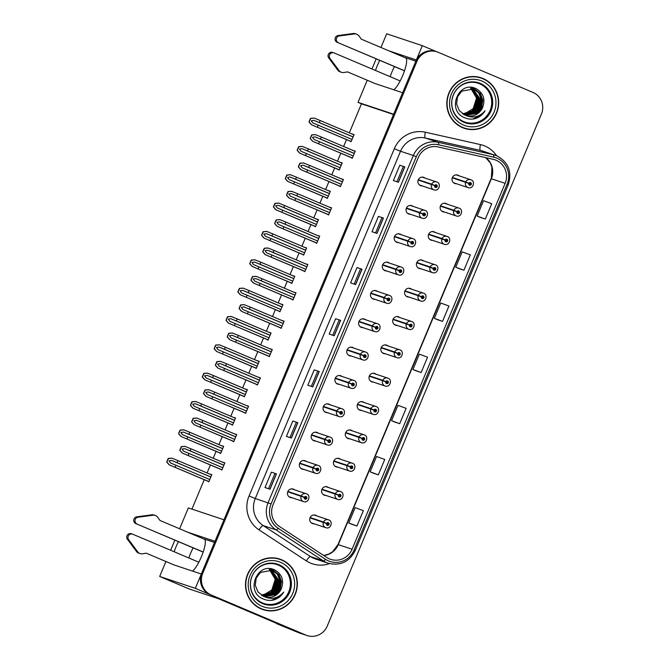 <?xml version="1.0" encoding="UTF-8"?>
<svg xmlns="http://www.w3.org/2000/svg" width="669" height="669" viewBox="0 0 669 669"><rect width="100%" height="100%" fill="white"/><g stroke="black" fill="none" stroke-linecap="round" stroke-linejoin="round"><path stroke-width="1" d="M214.515 542.459L204.237 539.03A17.745 4.223 113 0 1 204.313 539.063A17.745 4.223 113 0 1 201.402 556.742A17.745 4.223 113 0 1 192.53 571.092M393.857 89.805A17.745 4.223 -67 0 0 402.73 75.455A17.745 4.223 -67 0 0 405.64 57.768A17.745 4.223 -67 0 0 405.565 57.743L405.707 57.81M330.085 404.787A4.44 4.307 108.4 0 0 323.319 406.735A4.44 4.307 108.4 0 0 327.459 412.681M353.801 348.106A4.44 4.307 108.4 0 0 347.027 350.054A4.44 4.307 108.4 0 0 351.166 356M318.235 433.127A4.44 4.307 108.4 0 0 311.461 435.076A4.44 4.307 108.4 0 0 315.601 441.022M306.377 461.468A4.44 4.307 108.4 0 0 299.612 463.416A4.44 4.307 108.4 0 0 303.751 469.362M365.65 319.765A4.44 4.307 108.4 0 0 358.885 321.714A4.44 4.307 108.4 0 0 363.024 327.651M377.508 291.425A4.44 4.307 108.4 0 0 370.743 293.373A4.44 4.307 108.4 0 0 374.883 299.311M389.366 263.076A4.44 4.307 108.4 0 0 382.593 265.033A4.44 4.307 108.4 0 0 386.732 270.97M401.224 234.735A4.44 4.307 108.4 0 0 394.451 236.692A4.44 4.307 108.4 0 0 398.59 242.63M413.074 206.395A4.44 4.307 108.4 0 0 406.309 208.343A4.44 4.307 108.4 0 0 410.448 214.289M424.932 178.054A4.44 4.307 108.4 0 0 418.167 180.003A4.44 4.307 108.4 0 0 422.298 185.949M341.943 376.446A4.44 4.307 108.4 0 0 335.177 378.395A4.44 4.307 108.4 0 0 339.317 384.341M364.195 402.546A4.44 4.307 108.4 0 0 357.422 404.502A4.44 4.307 108.4 0 0 361.561 410.44M352.337 430.895A4.44 4.307 108.4 0 0 345.564 432.843A4.44 4.307 108.4 0 0 349.703 438.78M340.479 459.235A4.44 4.307 108.4 0 0 333.714 461.184A4.44 4.307 108.4 0 0 337.853 467.121M387.903 345.865A4.44 4.307 108.4 0 0 381.129 347.813A4.44 4.307 108.4 0 0 385.269 353.759M328.621 487.576A4.44 4.307 108.4 0 0 321.856 489.524A4.44 4.307 108.4 0 0 325.995 495.47M399.761 317.524A4.44 4.307 108.4 0 0 392.987 319.473A4.44 4.307 108.4 0 0 397.127 325.418M411.611 289.184A4.44 4.307 108.4 0 0 404.845 291.132A4.44 4.307 108.4 0 0 408.985 297.078M423.469 260.843A4.44 4.307 108.4 0 0 416.703 262.792A4.44 4.307 108.4 0 0 420.834 268.737M435.327 232.503A4.44 4.307 108.4 0 0 428.553 234.451A4.44 4.307 108.4 0 0 432.692 240.397M447.176 204.162A4.44 4.307 108.4 0 0 440.411 206.111A4.44 4.307 108.4 0 0 444.551 212.056M459.034 175.822A4.44 4.307 108.4 0 0 452.269 177.77A4.44 4.307 108.4 0 0 456.409 183.716M376.045 374.205A4.44 4.307 108.4 0 0 369.28 376.162A4.44 4.307 108.4 0 0 373.419 382.099M294.519 489.808A4.44 4.307 108.4 0 0 287.754 491.757A4.44 4.307 108.4 0 0 291.893 497.703M316.772 515.916A4.44 4.307 108.4 0 0 309.998 517.865A4.44 4.307 108.4 0 0 314.137 523.81M379.766 60.352A17.745 4.223 -67 0 0 375.485 70.471M394.451 66.574A17.745 4.223 -67 0 0 390.169 76.684M374.473 83.349L402.638 92.732L393.648 114.215L358.007 102.34L367.214 80.33M380.954 47.491L386.682 33.785L422.331 45.668L416.335 59.984L388.798 50.811M371.964 68.974L376.204 58.839M173.146 564.636L201.31 574.019L195.323 588.344L159.674 576.469L189.235 588.988L218.612 598.772L276.615 623.349M195.323 588.344L304.947 634.781A16.641 16.156 108.4 0 0 306.109 635.216L299.829 633.125A16.641 16.156 108.4 0 1 298.667 632.69L276.506 623.617M436.64 51.722L422.331 45.668M178.439 541.639A17.745 4.223 -67 0 0 174.157 551.758M179.627 528.778L188.349 507.913L223.998 519.788L215.008 541.28L187.471 532.106M159.674 576.469L165.887 561.617M170.637 550.261L174.877 540.126M393.539 114.491L361.477 103.812L349.327 132.863M346.509 139.587L343.623 146.486M340.814 153.209L337.469 161.204M334.659 167.927L331.774 174.826M328.956 181.55L325.619 189.544M322.801 196.268L319.916 203.167M317.098 209.899L313.761 217.885M310.943 224.617L308.058 231.507M305.248 238.239L301.903 246.225M299.093 252.957L296.208 259.848M293.39 266.58L290.045 274.566M287.235 281.298L284.35 288.188M281.532 294.92L278.195 302.906M275.377 309.638L272.492 316.529M269.682 323.261L266.337 331.247M263.527 337.979L260.642 344.87M257.824 351.601L254.479 359.588M251.669 366.319L248.784 373.218M245.966 379.942L242.63 387.936M239.811 394.66L236.926 401.559M234.117 408.282L230.772 416.277M227.953 423L225.077 429.899M222.259 436.623L218.914 444.617M216.104 451.341L213.219 458.24M210.4 464.963L207.064 472.958M204.246 479.681L191.936 509.109M361.477 103.812L358.007 102.34M278.321 310.884L279.943 311.779L282.945 304.612L281.131 304.152M254.605 367.565L256.235 368.46L259.229 361.293L257.423 360.834M242.755 395.906L244.377 396.801L247.379 389.634L245.565 389.174M230.897 424.246L232.528 425.141L235.521 417.974L233.715 417.523M219.039 452.587L220.67 453.482L223.663 446.323L221.857 445.863M266.463 339.225L268.093 340.12L271.087 332.953L269.281 332.493M290.17 282.544L291.801 283.439L294.795 276.272L292.989 275.812M302.028 254.203L303.659 255.09L306.653 247.931L304.847 247.471M313.886 225.854L315.517 226.749L318.511 219.591L316.696 219.131M325.744 197.514L327.367 198.409L330.361 191.25L328.554 190.79M337.594 169.173L339.225 170.068L342.219 162.91L340.412 162.45M349.452 140.833L351.083 141.728L354.077 134.569L352.262 134.109M207.189 480.927L208.812 481.822L211.814 474.664L209.999 474.204M279.517 327.425L281.147 328.32L284.141 321.162L282.335 320.702M255.809 384.106L257.44 385.001L260.433 377.843L258.627 377.383M243.951 412.455L245.582 413.342L248.575 406.183L246.769 405.723M232.101 440.796L233.724 441.691L236.726 434.524L234.911 434.064M267.667 355.766L269.289 356.661L272.291 349.502L270.477 349.042M291.375 299.085L293.005 299.98L295.999 292.821L294.193 292.361M303.233 270.744L304.863 271.639L307.857 264.481L306.042 264.021M315.082 242.404L316.713 243.299L319.707 236.132L317.9 235.68M326.94 214.063L328.571 214.958L331.565 207.791L329.758 207.331M338.798 185.723L340.429 186.618L343.423 179.451L341.608 178.991M350.656 157.382L352.279 158.277L355.272 151.11L353.466 150.65M220.243 469.136L221.874 470.031L224.868 462.864L223.061 462.404M224.809 462.998L223.112 462.279M355.222 151.244L353.516 150.525M343.364 179.585L341.667 178.866M331.506 207.934L329.809 207.206M319.657 236.274L317.951 235.547M307.799 264.615L306.101 263.895M295.941 292.955L294.243 292.236M272.233 349.636L270.535 348.917M236.667 434.658L234.97 433.938M248.525 406.317L246.819 405.598M260.375 377.977L258.677 377.257M284.091 321.296L282.385 320.576M211.755 474.798L210.049 474.078M354.018 134.703L352.32 133.984M342.16 163.044L340.462 162.324M330.31 191.384L328.604 190.665M318.452 219.725L316.755 219.006M306.594 248.065L304.897 247.346M294.745 276.406L293.039 275.687M271.029 333.087L269.331 332.368M223.613 446.457L221.907 445.738M235.463 418.117L233.765 417.389M247.321 389.776L245.623 389.049M259.179 361.427L257.473 360.708M282.887 304.746L281.189 304.027M415.842 61.172L405.565 57.743M188.842 557.971A17.745 4.223 113 0 1 193.124 547.861M483.018 78.507A26.618 25.857 108.4 0 0 481.162 77.805A26.618 25.857 108.4 0 0 448.556 93.928A26.618 25.857 108.4 0 0 462.471 127.62A26.618 25.857 108.4 0 0 464.328 128.323A26.618 25.857 108.4 0 0 496.933 112.2A26.618 25.857 108.4 0 0 483.018 78.507M486.547 80.673A26.618 25.857 108.4 0 0 482.014 78.173A26.618 25.857 108.4 0 0 480.66 77.646M281.691 559.794A26.618 25.857 108.4 0 0 279.834 559.092A26.618 25.857 108.4 0 0 247.229 575.215A26.618 25.857 108.4 0 0 261.144 608.907A26.618 25.857 108.4 0 0 263.001 609.61A26.618 25.857 108.4 0 0 295.606 593.487A26.618 25.857 108.4 0 0 281.691 559.794M285.22 561.96A26.618 25.857 108.4 0 0 280.687 559.46A26.618 25.857 108.4 0 0 279.324 558.933M496.114 160.259A17.745 17.235 -71.6 0 1 505.137 183.348L352.086 549.232A17.745 17.235 -71.6 0 1 330.603 559.343A17.745 17.235 -71.6 0 1 326.715 557.461L279.416 526.47A17.745 17.235 -71.6 0 1 273.044 504.786L418.301 157.533A17.745 17.235 -71.6 0 1 438.162 146.963L493.254 159.339A17.745 17.235 -71.6 0 1 494.876 159.791A17.745 17.235 -71.6 0 1 496.114 160.259M496.967 158.21A19.97 19.393 108.4 0 0 493.747 157.182L438.663 144.805A19.97 19.393 108.4 0 0 416.319 156.688L271.062 503.949A19.97 19.393 108.4 0 0 278.229 528.334L325.527 559.326A19.97 19.393 108.4 0 0 354.068 550.069L507.119 184.192A19.97 19.393 108.4 0 0 496.967 158.21M437.049 51.864L436.046 51.53A16.641 16.156 108.4 0 0 415.909 61.013L201.737 572.99A16.641 16.156 108.4 0 0 210.2 594.649L304.947 634.781A16.641 16.156 108.4 0 0 306.109 635.216L307.113 635.55A16.641 16.156 108.4 0 0 327.25 626.067L541.422 114.081A16.641 16.156 108.4 0 0 532.959 92.431L438.212 52.299A16.641 16.156 108.4 0 0 437.049 51.864A16.641 16.156 108.4 0 0 416.912 61.347L202.74 573.333A16.641 16.156 108.4 0 0 211.203 594.984L305.95 635.115A16.641 16.156 108.4 0 0 307.113 635.55M351.902 524.337L356.92 526.01L363.342 510.664L355.164 507.637L348.741 522.982L351.953 524.354M373.302 473.175L378.32 474.856L384.742 459.503L376.563 456.475L370.141 471.821L373.352 473.2M394.702 422.022L399.719 423.694L406.142 408.349L397.963 405.322L391.541 420.667L394.752 422.039M480.3 217.392L485.318 219.064L491.74 203.719L483.562 200.692L477.139 216.037L480.35 217.408M458.901 268.545L463.918 270.226L470.34 254.872L462.162 251.845L455.74 267.19L458.951 268.57M437.501 319.707L442.518 321.379L448.941 306.034L440.762 303.007L434.34 318.352L437.551 319.723M416.101 370.86L421.119 372.541L427.541 357.187L419.363 354.16L412.94 369.505L416.151 370.885M291.416 438.044L286.399 436.372L292.813 421.018L297.839 422.691L291.416 438.044M270.017 489.198L264.999 487.525L271.413 472.18L276.439 473.853L270.017 489.198M355.615 284.568L350.598 282.895L357.012 267.55L362.038 269.222L355.615 284.568M377.015 233.414L371.997 231.742L378.411 216.388L383.437 218.061L377.015 233.414M398.415 182.252L393.397 180.58L399.811 165.235L404.837 166.907L398.415 182.252M312.816 386.883L307.799 385.21L314.213 369.865L319.238 371.538L312.816 386.883M334.216 335.729L329.198 334.057L335.612 318.703L340.638 320.376L334.216 335.729M335.612 318.703L340.638 320.376M314.213 369.865L319.238 371.538M399.811 165.235L404.837 166.907M378.411 216.388L383.437 218.061M357.012 267.55L362.038 269.222M271.413 472.18L276.439 473.853M292.813 421.018L297.839 422.691M421.119 372.541L412.94 369.505M442.518 321.379L434.34 318.352M463.918 270.226L455.74 267.19M485.318 219.064L477.139 216.037M399.719 423.694L391.541 420.667M378.32 474.856L370.141 471.821M356.92 526.01L348.741 522.982M332.752 335.236L339.058 320.167M354.152 284.082L360.457 269.005M375.552 232.921L381.857 217.851M396.951 181.767L403.256 166.69M311.353 386.398L317.658 371.32M289.953 437.551L296.258 422.482M268.553 488.713L274.859 473.635M262.499 609.434A26.618 25.857 108.4 0 0 269.03 610.546M463.826 128.147A26.618 25.857 108.4 0 0 470.357 129.259M222.836 467.731L183.582 451.182M183.624 451.19L182.068 449.058L184.694 448.64L190.113 450.856L190.966 448.815L185.004 446.374L181.332 446.616A2.776 0.661 -67 0 0 180.822 447.678L180.178 449.208A2.776 0.661 -67 0 0 179.785 450.312L182.219 453.03L221.974 469.78M287.745 491.79L304.27 497.393A1.388 1.346 108.4 0 0 304.997 499.141A1.388 1.346 108.4 0 0 306.77 498.388A1.388 1.346 108.4 0 0 306.067 496.582A1.388 1.346 108.4 0 0 304.311 497.276L305.039 497.627A0.552 0.535 -71.6 0 1 305.741 497.351A0.552 0.535 -71.6 0 1 306.034 498.054A0.552 0.535 -71.6 0 1 305.315 498.372A0.552 0.535 -71.6 0 1 305.022 497.669L304.27 497.393M287.795 491.656L305.039 497.627M305.357 497.343A0.552 0.535 -71.6 0 1 305.072 498.171M304.311 497.276L301.251 495.913A4.156 4.039 -71.6 0 1 306.502 493.814M287.879 491.456L301.251 495.913M224.759 463.124L190.966 448.815M223.906 465.172L190.113 450.856M189.043 453.415L188.181 455.464M185.129 446.415L181.592 446.7L179.785 450.312M180.045 450.396L182.344 453.072M209.773 479.522L170.528 462.973M170.562 462.99L169.014 460.857L171.632 460.431L177.051 462.655L177.912 460.606L171.941 458.173L168.279 458.407A2.776 0.661 -67 0 0 167.768 459.469L167.125 461.008A2.776 0.661 -67 0 0 166.732 462.103L169.165 464.821L208.92 481.571M309.99 517.898L326.514 523.493A1.388 1.346 108.4 0 0 327.241 525.249A1.388 1.346 108.4 0 0 329.014 524.488A1.388 1.346 108.4 0 0 328.312 522.69A1.388 1.346 108.4 0 0 326.564 523.384L327.292 523.735A0.552 0.535 -71.6 0 1 327.994 523.451A0.552 0.535 -71.6 0 1 328.278 524.153A0.552 0.535 -71.6 0 1 327.559 524.479A0.552 0.535 -71.6 0 1 327.275 523.777L326.514 523.493M310.04 517.764L327.292 523.735M327.601 523.442A0.552 0.535 -71.6 0 1 327.325 524.279M326.564 523.384L323.503 522.012A4.156 4.039 -71.6 0 1 328.755 519.922L313.928 514.963M310.132 517.555L323.503 522.012M169.148 464.821L208.887 481.647L169.148 464.821M211.705 474.923L177.912 460.606M210.844 476.972L177.051 462.655M175.98 465.214L175.127 467.255M172.067 458.215L168.529 458.491L166.732 462.103M166.991 462.187L169.29 464.863M234.685 439.391L195.44 422.833M195.473 422.85L193.926 420.717L196.544 420.299L201.963 422.515L202.824 420.475L196.862 418.033L193.19 418.276A2.776 0.661 -67 0 0 192.68 419.338L192.036 420.868A2.776 0.661 -67 0 0 191.643 421.972L194.077 424.69L233.832 441.44M299.595 463.45L316.119 469.053A1.388 1.346 108.4 0 0 316.847 470.8A1.388 1.346 108.4 0 0 318.628 470.048A1.388 1.346 108.4 0 0 317.917 468.241A1.388 1.346 108.4 0 0 316.169 468.936L316.897 469.287A0.552 0.535 -71.6 0 1 317.599 469.011A0.552 0.535 -71.6 0 1 317.884 469.713A0.552 0.535 -71.6 0 1 317.173 470.031A0.552 0.535 -71.6 0 1 316.88 469.329L316.119 469.053M299.645 463.316L316.897 469.287M317.206 469.002A0.552 0.535 -71.6 0 1 316.93 469.83M316.169 468.936L313.109 467.572A4.156 4.039 -71.6 0 1 318.36 465.473M299.737 463.115L313.109 467.572M194.06 424.681L233.799 441.515L194.06 424.681M236.617 434.783L202.824 420.475M235.756 436.832L201.963 422.515M200.892 425.074L200.039 427.123M196.987 418.075L193.45 418.359L191.643 421.972M191.903 422.055L194.202 424.731M246.543 411.05L207.29 394.493M207.331 394.509L205.784 392.377L208.402 391.95L213.821 394.175L214.674 392.134L208.711 389.692L205.048 389.935A2.776 0.661 -67 0 0 204.538 390.989L203.894 392.527A2.776 0.661 -67 0 0 203.501 393.631L205.935 396.349L245.69 413.091M311.453 435.109L327.977 440.712A1.388 1.346 108.4 0 0 328.705 442.46A1.388 1.346 108.4 0 0 330.478 441.707A1.388 1.346 108.4 0 0 329.775 439.901A1.388 1.346 108.4 0 0 328.027 440.595L328.755 440.946A0.552 0.535 -71.6 0 1 329.449 440.67A0.552 0.535 -71.6 0 1 329.742 441.364A0.552 0.535 -71.6 0 1 329.023 441.691A0.552 0.535 -71.6 0 1 328.738 440.988L327.977 440.712M311.503 434.975L328.755 440.946M329.064 440.662A0.552 0.535 -71.6 0 1 328.788 441.49M328.027 440.595L324.967 439.224A4.156 4.039 -71.6 0 1 330.218 437.133L315.392 432.182M311.595 434.775L324.967 439.224M248.467 406.443L214.674 392.134M247.614 408.491L213.821 394.175M212.75 396.734L211.897 398.783M208.837 389.734L205.299 390.019L203.501 393.631M203.752 393.715L206.06 396.391M258.401 382.71L219.148 366.152M219.189 366.169L217.634 364.036L220.26 363.61L225.679 365.834L226.532 363.785L220.569 361.352L216.898 361.586A2.776 0.661 -67 0 0 216.388 362.648L215.753 364.187A2.776 0.661 -67 0 0 215.359 365.291L217.785 368L257.54 384.75M323.311 406.769L339.835 412.372A1.388 1.346 108.4 0 0 340.563 414.119A1.388 1.346 108.4 0 0 342.336 413.358A1.388 1.346 108.4 0 0 341.633 411.56A1.388 1.346 108.4 0 0 339.877 412.255L340.605 412.606A0.552 0.535 -71.6 0 1 341.307 412.321A0.552 0.535 -71.6 0 1 341.6 413.024A0.552 0.535 -71.6 0 1 340.881 413.35A0.552 0.535 -71.6 0 1 340.588 412.648L339.835 412.372M323.361 406.635L340.605 412.606M340.922 412.313A0.552 0.535 -71.6 0 1 340.646 413.149M339.877 412.255L336.816 410.883A4.156 4.039 -71.6 0 1 342.068 408.792L327.241 403.833M323.445 406.434L336.816 410.883M217.776 368L257.506 384.834L217.776 368M260.325 378.102L226.532 363.785M259.472 380.151L225.679 365.834M224.608 368.393L223.747 370.442M220.695 361.394L217.157 361.678L215.359 365.291M215.61 365.374L217.91 368.042M221.631 451.182L182.378 434.633M182.42 434.649L180.873 432.517L183.49 432.09L188.909 434.315L189.762 432.266L183.799 429.833L180.137 430.067A2.776 0.661 -67 0 0 179.627 431.129L178.983 432.667A2.776 0.661 -67 0 0 178.59 433.763L181.023 436.481L220.778 453.231M321.848 489.557L338.372 495.152A1.388 1.346 108.4 0 0 339.099 496.9A1.388 1.346 108.4 0 0 340.872 496.147A1.388 1.346 108.4 0 0 340.17 494.349A1.388 1.346 108.4 0 0 338.414 495.043L339.141 495.394A0.552 0.535 -71.6 0 1 339.844 495.11A0.552 0.535 -71.6 0 1 340.136 495.813A0.552 0.535 -71.6 0 1 339.417 496.139A0.552 0.535 -71.6 0 1 339.124 495.436L338.372 495.152M321.898 489.424L339.141 495.394M339.459 495.102A0.552 0.535 -71.6 0 1 339.183 495.938M338.414 495.043L335.353 493.672A4.156 4.039 -71.6 0 1 340.605 491.581L325.778 486.622M321.981 489.215L335.353 493.672M223.555 446.583L189.762 432.266M222.702 448.623L188.909 434.315M187.838 436.874L186.986 438.914M183.925 429.874L180.387 430.15L178.59 433.763M178.84 433.846L181.14 436.523M233.489 422.841L194.236 406.292M194.278 406.309L192.722 404.176L195.348 403.75L200.767 405.974L201.62 403.925L195.657 401.492L191.986 401.726A2.776 0.661 -67 0 0 191.476 402.788L190.841 404.327A2.776 0.661 -67 0 0 190.439 405.422L192.873 408.14L232.628 424.89M333.697 461.209L350.222 466.811A1.388 1.346 108.4 0 0 350.949 468.559A1.388 1.346 108.4 0 0 352.73 467.807A1.388 1.346 108.4 0 0 352.019 466A1.388 1.346 108.4 0 0 350.272 466.703L350.999 467.054A0.552 0.535 -71.6 0 1 351.702 466.77A0.552 0.535 -71.6 0 1 351.994 467.472A0.552 0.535 -71.6 0 1 351.275 467.798A0.552 0.535 -71.6 0 1 350.982 467.096L350.222 466.811M333.756 461.083L350.999 467.054M351.309 466.761A0.552 0.535 -71.6 0 1 351.033 467.598M350.272 466.703L347.211 465.331A4.156 4.039 -71.6 0 1 352.463 463.241L337.636 458.282M333.839 460.874L347.211 465.331M235.413 418.242L201.62 403.925M234.56 420.283L200.767 405.974M199.697 408.533L198.835 410.574M195.783 401.534L192.246 401.81L190.439 405.422M190.698 405.506L192.998 408.182M245.339 394.501L206.094 377.952M206.127 377.968L204.58 375.836L207.198 375.409L212.617 377.634L213.478 375.585L207.515 373.151L203.844 373.386A2.776 0.661 -67 0 0 203.334 374.448L202.69 375.978A2.776 0.661 -67 0 0 202.297 377.082L204.731 379.8L244.486 396.55M345.555 432.868L362.08 438.471A1.388 1.346 108.4 0 0 362.807 440.219A1.388 1.346 108.4 0 0 364.58 439.466A1.388 1.346 108.4 0 0 363.877 437.66A1.388 1.346 108.4 0 0 362.13 438.362L362.857 438.713A0.552 0.535 -71.6 0 1 363.56 438.429A0.552 0.535 -71.6 0 1 363.844 439.132A0.552 0.535 -71.6 0 1 363.125 439.458A0.552 0.535 -71.6 0 1 362.841 438.755L362.08 438.471M345.605 432.734L362.857 438.713M363.167 438.421A0.552 0.535 -71.6 0 1 362.891 439.249M362.13 438.362L359.069 436.991A4.156 4.039 -71.6 0 1 364.321 434.9L349.494 429.941M345.697 432.534L359.069 436.991M247.271 389.902L213.478 375.585M246.409 391.942L212.617 377.634M211.546 380.193L210.693 382.233M207.641 373.193L204.104 373.469L202.297 377.082M202.556 377.165L204.856 379.841M257.197 366.16L217.943 349.611M217.985 349.628L216.438 347.495L219.056 347.069L224.475 349.293L225.328 347.244L219.365 344.811L215.702 345.045A2.776 0.661 -67 0 0 215.192 346.107L214.548 347.637A2.776 0.661 -67 0 0 214.155 348.741L216.589 351.459L256.344 368.209M357.413 404.528L373.938 410.13A1.388 1.346 108.4 0 0 374.665 411.878A1.388 1.346 108.4 0 0 376.438 411.126A1.388 1.346 108.4 0 0 375.735 409.319A1.388 1.346 108.4 0 0 373.979 410.022L374.715 410.365A0.552 0.535 -71.6 0 1 375.409 410.089A0.552 0.535 -71.6 0 1 375.702 410.791A0.552 0.535 -71.6 0 1 374.983 411.109A0.552 0.535 -71.6 0 1 374.69 410.415L373.938 410.13M357.463 404.394L374.715 410.365M375.025 410.08A0.552 0.535 -71.6 0 1 374.749 410.908M373.979 410.022L370.927 408.65A4.156 4.039 -71.6 0 1 376.179 406.551L361.344 401.601M357.547 404.193L370.927 408.65M216.572 351.451L256.311 368.284L216.572 351.451M259.12 361.553L225.328 347.244M258.267 363.602L224.475 349.293M223.404 351.844L222.551 353.893M219.491 344.853L215.953 345.129L214.155 348.741M214.406 348.825L216.714 351.501M404.486 70.822L337.143 42.298L404.519 70.722M400.171 80.924L334.115 52.943A3.537 3.437 -71.6 0 0 329.984 58.37L339.35 70.989A5.544 5.385 108.4 0 0 343.925 72.486L347.596 71.901L375.1 83.558M339.35 70.989L338.096 70.571L328.73 57.952A3.537 3.437 108.4 0 1 332.618 52.433L333.873 52.851M338.096 70.571A5.544 5.385 108.4 0 0 340.178 71.867L341.433 72.285M337.761 68.915L336.499 68.497M406.091 58.136L361.293 39.162L359.144 36.109A5.544 5.385 108.4 0 0 354.879 33.868L339.367 35.95L338.104 35.532A3.537 3.437 108.4 0 0 337.143 42.298M338.397 42.716A3.537 3.437 -71.6 0 1 339.367 35.95M356.493 34.136L355.239 33.718A5.544 5.385 108.4 0 0 353.625 33.45L338.104 35.532M353.625 33.45L354.879 33.868M351.041 33.751L352.295 34.169M203.159 552.109L135.815 523.584L203.192 552.009M198.844 562.211L132.788 534.23A3.537 3.437 -71.6 0 0 128.657 539.657L138.023 552.276A5.544 5.385 108.4 0 0 142.597 553.773L146.268 553.188L173.773 564.845M138.023 552.276L136.769 551.858L127.403 539.239A3.537 3.437 108.4 0 1 131.291 533.72L132.546 534.138M136.769 551.858A5.544 5.385 108.4 0 0 138.851 553.154L140.105 553.572M136.426 550.211L135.171 549.793M204.764 539.431L159.966 520.449L157.817 517.396A5.544 5.385 108.4 0 0 153.552 515.155L138.04 517.237L136.777 516.819A3.537 3.437 108.4 0 0 135.815 523.584M137.07 524.003A3.537 3.437 -71.6 0 1 138.04 517.237M155.166 515.423L153.912 515.005A5.544 5.385 108.4 0 0 152.298 514.737L136.777 516.819M152.298 514.737L153.552 515.155M149.714 515.038L150.968 515.456M463.826 121.658A20.522 19.928 -71.6 0 1 453.39 94.956A20.522 19.928 -71.6 0 1 479.656 83.801A20.522 19.928 -71.6 0 1 490.093 110.502A20.522 19.928 -71.6 0 1 463.826 121.658M464.888 115.018A13.865 13.464 108.4 0 0 482.633 107.475C485.56 99.246 483.386 92.983 476.119 88.693C458.558 79.828 446.198 110.661 464.462 117.644C467.773 119.141 471.219 119.5 474.806 118.722C479.247 117.46 482.658 114.809 485.05 110.77C479.339 117.267 472.615 118.681 464.888 115.018L459.294 110.644L456.609 104.004L457.521 96.871L461.752 91.143L474.003 88.868L474.957 89.228L480.334 93.535L482.809 100.099L481.697 107.165L477.256 112.818L465.239 115.16M482.909 78.766A26.342 25.581 -71.6 0 1 496.682 112.099A26.342 25.581 -71.6 0 1 464.42 128.055A26.342 25.581 -71.6 0 1 462.58 127.361A26.342 25.581 -71.6 0 1 448.807 94.02A26.342 25.581 -71.6 0 1 481.07 78.072A26.342 25.581 -71.6 0 1 482.909 78.766M464.42 128.055L463.416 127.72A26.342 25.581 -71.6 0 1 461.577 127.026A26.342 25.581 -71.6 0 1 457.939 125.12M472.113 88.258L472.573 88.45M471.954 88.216L472.414 88.408M472.749 88.45L473.217 88.617M473.368 88.676L479.079 93.116L481.555 99.681L480.442 106.747L476.002 112.4L464.629 114.909M472.59 88.4L473.058 88.567M473.209 88.634L478.77 93.008L481.245 99.581L480.125 106.639L475.684 112.3L464.478 114.834M473.844 88.818L480.024 93.426L482.5 99.999L481.379 107.057L476.938 112.718L465.089 115.101M471.402 88.3L477.791 98.427L476.671 105.493L472.23 111.146L462.856 113.947M471.235 88.275L477.482 98.326L476.361 105.384L471.921 111.046L462.714 113.855M471.469 88.099L471.921 88.308M472.071 88.392L479.046 98.845L477.925 105.911L473.485 111.564L463.441 114.299M471.311 88.065L471.762 88.283M471.904 88.358L478.736 98.744L477.616 105.802L473.175 111.464L463.291 114.215M472.724 88.517L480.3 99.263L479.188 106.329L474.739 111.982L464.027 114.616M472.565 88.484L479.991 99.163L478.87 106.22L474.43 111.882L463.885 114.541M482.633 107.475L478.193 113.136L465.699 115.327M470.725 88.241L476.537 98.009L473.184 108.646L464.721 113.83M470.558 88.233L471.954 89.337A13.865 13.464 -71.6 0 1 473.184 108.646M474.129 76.534A26.342 25.581 -71.6 0 1 480.066 77.738L481.07 78.072M485.05 110.77L480.643 115.737L472.657 119.057M262.499 602.945A20.522 19.928 -71.6 0 1 252.062 576.243A20.522 19.928 -71.6 0 1 278.329 565.088A20.522 19.928 -71.6 0 1 288.765 591.789A20.522 19.928 -71.6 0 1 262.499 602.945M263.561 596.305A13.865 13.464 108.4 0 0 281.306 588.77C284.233 580.533 282.059 574.27 274.792 569.98C257.231 561.124 244.871 591.948 263.134 598.939C266.446 600.428 269.891 600.787 273.479 600.009C277.919 598.747 281.331 596.096 283.723 592.065C278.011 598.554 271.288 599.968 263.561 596.305L257.966 591.931L255.282 585.291L256.194 578.158L260.425 572.43L272.676 570.155L273.629 570.515L279.006 574.822L281.482 581.394L280.37 588.452L275.929 594.114L263.912 596.447M281.582 560.053A26.342 25.581 -71.6 0 1 295.355 593.395A26.342 25.581 -71.6 0 1 263.093 609.342A26.342 25.581 -71.6 0 1 261.253 608.648A26.342 25.581 -71.6 0 1 247.48 575.315A26.342 25.581 -71.6 0 1 279.742 559.359A26.342 25.581 -71.6 0 1 281.582 560.053M263.093 609.342L262.089 609.007A26.342 25.581 -71.6 0 1 260.249 608.313A26.342 25.581 -71.6 0 1 256.612 606.407M270.786 569.545L271.246 569.737M270.627 569.503L271.087 569.695M271.422 569.737L271.89 569.904M272.04 569.963L277.752 574.403L280.227 580.976L279.115 588.034L274.675 593.696L263.302 596.196M271.263 569.687L271.731 569.863M271.882 569.921L277.443 574.295L279.918 580.868L278.797 587.934L274.357 593.587L263.151 596.129M272.517 570.105L278.697 574.713L281.172 581.286L280.052 588.352L275.611 594.005L263.762 596.388M270.075 569.587L276.464 579.722L275.344 586.78L270.903 592.441L261.529 595.234M269.908 569.57L276.146 579.613L275.034 586.68L270.594 592.333L261.387 595.142M270.142 569.386L270.594 569.603M270.744 569.679L277.719 580.14L276.598 587.198L272.158 592.859L262.114 595.586M269.983 569.352L270.435 569.57M270.577 569.654L277.409 580.031L276.289 587.098L271.848 592.751L261.964 595.502M271.397 569.804L278.973 580.558L277.852 587.616L273.412 593.278L262.7 595.912M271.238 569.771L278.664 580.449L277.543 587.516L273.103 593.169L262.557 595.828M281.306 588.77L276.866 594.423L264.372 596.623M269.398 569.528L275.21 579.295L271.848 589.941L263.394 595.117M269.231 569.52L270.627 570.624A13.865 13.464 -71.6 0 1 271.848 589.941M272.801 557.821A26.342 25.581 -71.6 0 1 278.739 559.025L279.742 559.359M283.723 592.065L279.316 597.032L271.33 600.344M270.251 354.369L231.006 337.812M231.039 337.828L229.492 335.696L232.11 335.269L237.528 337.494L238.39 335.445L232.427 333.011L228.756 333.246A2.776 0.661 -67 0 0 228.246 334.308L227.602 335.846A2.776 0.661 -67 0 0 227.209 336.942L229.643 339.66L269.398 356.41M335.161 378.428L351.685 384.023A1.388 1.346 108.4 0 0 352.412 385.77A1.388 1.346 108.4 0 0 354.194 385.018A1.388 1.346 108.4 0 0 353.483 383.22A1.388 1.346 108.4 0 0 351.735 383.914L352.463 384.265A0.552 0.535 -71.6 0 1 353.165 383.981A0.552 0.535 -71.6 0 1 353.458 384.683A0.552 0.535 -71.6 0 1 352.739 385.01A0.552 0.535 -71.6 0 1 352.446 384.307L351.685 384.023M335.219 378.294L352.463 384.265M352.772 383.973A0.552 0.535 -71.6 0 1 352.496 384.809M351.735 383.914L348.674 382.543A4.156 4.039 -71.6 0 1 353.926 380.452L339.099 375.493M335.303 378.085L348.674 382.543M272.183 349.762L238.39 335.445M271.321 351.81L237.528 337.494M236.466 340.053L235.605 342.102M232.553 333.053L229.015 333.338L227.209 336.942M227.468 337.034L229.768 339.701M282.109 326.02L242.855 309.471M242.897 309.488L241.35 307.355L243.968 306.929L249.386 309.153L250.248 307.104L244.277 304.671L240.614 304.905A2.776 0.661 -67 0 0 240.104 305.967L239.46 307.506A2.776 0.661 -67 0 0 239.067 308.601L241.501 311.319L281.256 328.069M347.019 350.079L363.543 355.682A1.388 1.346 108.4 0 0 364.271 357.43A1.388 1.346 108.4 0 0 366.043 356.677A1.388 1.346 108.4 0 0 365.341 354.879A1.388 1.346 108.4 0 0 363.593 355.574L364.321 355.925A0.552 0.535 -71.6 0 1 365.023 355.64A0.552 0.535 -71.6 0 1 365.307 356.343A0.552 0.535 -71.6 0 1 364.588 356.669A0.552 0.535 -71.6 0 1 364.304 355.967L363.543 355.682M347.069 349.954L364.321 355.925M364.63 355.632A0.552 0.535 -71.6 0 1 364.354 356.468M363.593 355.574L360.532 354.202A4.156 4.039 -71.6 0 1 365.784 352.111L350.957 347.152M347.161 349.745L360.532 354.202M241.484 311.319L281.223 328.144L241.484 311.319M284.032 321.421L250.248 307.104M283.179 323.47L249.386 309.153M248.316 311.712L247.463 313.761M244.402 304.713L240.865 304.989L239.067 308.601M239.318 308.693L241.626 311.361M293.967 297.68L254.713 281.131M254.755 281.147L253.2 279.015L255.826 278.588L261.245 280.813L262.097 278.764L256.135 276.33L252.464 276.565A2.776 0.661 -67 0 0 251.954 277.627L251.318 279.165A2.776 0.661 -67 0 0 250.925 280.261L253.35 282.979L293.106 299.729M358.877 321.739L375.401 327.342A1.388 1.346 108.4 0 0 376.129 329.089A1.388 1.346 108.4 0 0 377.901 328.337A1.388 1.346 108.4 0 0 377.199 326.531A1.388 1.346 108.4 0 0 375.443 327.233L376.17 327.584A0.552 0.535 -71.6 0 1 376.873 327.3A0.552 0.535 -71.6 0 1 377.165 328.002A0.552 0.535 -71.6 0 1 376.446 328.328A0.552 0.535 -71.6 0 1 376.154 327.626L375.401 327.342M358.927 321.605L376.17 327.584M376.488 327.292A0.552 0.535 -71.6 0 1 376.212 328.128M375.443 327.233L372.39 325.862A4.156 4.039 -71.6 0 1 377.642 323.771L362.807 318.812M359.01 321.404L372.39 325.862M295.89 293.081L262.097 278.764M295.037 295.129L261.245 280.813M260.174 283.372L259.321 285.412M256.26 276.372L252.723 276.648L250.925 280.261M251.176 280.344L253.476 283.02M269.055 337.82L229.802 321.271M229.843 321.287L228.288 319.146L230.914 318.728L236.333 320.944L237.186 318.904L231.223 316.47L227.552 316.705A2.776 0.661 -67 0 0 227.042 317.767L226.406 319.297A2.776 0.661 -67 0 0 226.013 320.401L228.438 323.119L268.194 339.869M369.263 376.187L385.787 381.79A1.388 1.346 108.4 0 0 386.515 383.538A1.388 1.346 108.4 0 0 388.296 382.785A1.388 1.346 108.4 0 0 387.585 380.979A1.388 1.346 108.4 0 0 385.837 381.681L386.565 382.024A0.552 0.535 -71.6 0 1 387.267 381.748A0.552 0.535 -71.6 0 1 387.56 382.451A0.552 0.535 -71.6 0 1 386.841 382.768A0.552 0.535 -71.6 0 1 386.548 382.074L385.787 381.79M369.321 376.053L386.565 382.024M386.874 381.74A0.552 0.535 -71.6 0 1 386.598 382.568M385.837 381.681L382.777 380.31A4.156 4.039 -71.6 0 1 388.028 378.211M369.405 375.853L382.777 380.31M270.978 333.212L237.186 318.904M270.125 335.261L236.333 320.944M235.262 323.503L234.401 325.552M231.349 316.504L227.811 316.788L226.013 320.401M226.264 320.484L228.564 323.16M280.905 309.479L241.66 292.93L240.146 290.806L242.763 290.388L248.182 292.604L249.044 290.563L243.081 288.122L239.41 288.364A2.776 0.661 -67 0 0 238.9 289.426L238.256 290.956A2.776 0.661 -67 0 0 237.863 292.06L240.296 294.778L280.052 311.528M381.121 347.847L397.645 353.449A1.388 1.346 108.4 0 0 398.373 355.197A1.388 1.346 108.4 0 0 400.146 354.445A1.388 1.346 108.4 0 0 399.443 352.638A1.388 1.346 108.4 0 0 397.695 353.341L398.423 353.684A0.552 0.535 -71.6 0 1 399.125 353.408A0.552 0.535 -71.6 0 1 399.41 354.11A0.552 0.535 -71.6 0 1 398.691 354.428A0.552 0.535 -71.6 0 1 398.406 353.734L397.645 353.449M381.171 347.713L398.423 353.684M398.732 353.399A0.552 0.535 -71.6 0 1 398.456 354.227M397.695 353.341L394.635 351.969A4.156 4.039 -71.6 0 1 399.886 349.87L385.06 344.92M381.263 347.512L394.635 351.969M282.836 304.872L249.044 290.563M281.975 306.92L248.182 292.604M247.12 295.163L246.259 297.212M243.207 288.163L239.669 288.448L237.863 292.06M238.122 292.144L240.422 294.82M292.763 281.139L253.509 264.581M253.551 264.598L252.004 262.465L254.621 262.047L260.04 264.263L260.902 262.223L254.931 259.781L251.268 260.024A2.776 0.661 -67 0 0 250.758 261.086L250.114 262.616A2.776 0.661 -67 0 0 249.721 263.72L252.154 266.438L291.91 283.188M392.979 319.506L409.503 325.109A1.388 1.346 108.4 0 0 410.231 326.857A1.388 1.346 108.4 0 0 412.004 326.104A1.388 1.346 108.4 0 0 411.301 324.298A1.388 1.346 108.4 0 0 409.545 325L410.281 325.343A0.552 0.535 -71.6 0 1 410.975 325.067A0.552 0.535 -71.6 0 1 411.268 325.77A0.552 0.535 -71.6 0 1 410.549 326.087A0.552 0.535 -71.6 0 1 410.256 325.393L409.503 325.109M393.029 319.372L410.281 325.343M410.59 325.059A0.552 0.535 -71.6 0 1 410.314 325.887M409.545 325L406.493 323.629A4.156 4.039 -71.6 0 1 411.744 321.53M393.113 319.172L406.493 323.629M252.138 266.429L291.876 283.263L252.138 266.429M294.686 276.531L260.902 262.223M293.833 278.58L260.04 264.263M258.97 266.822L258.117 268.871M255.056 259.823L251.519 260.107L249.721 263.72M249.972 263.803L252.28 266.479M305.817 269.339L266.571 252.79M266.605 252.807L265.058 250.674L267.675 250.248L273.103 252.472L273.956 250.423L267.993 247.99L264.322 248.224A2.776 0.661 -67 0 0 263.812 249.286L263.168 250.825A2.776 0.661 -67 0 0 262.775 251.92L265.208 254.638L304.964 271.388M370.726 293.398L387.251 299.001A1.388 1.346 108.4 0 0 387.978 300.749A1.388 1.346 108.4 0 0 389.759 299.996A1.388 1.346 108.4 0 0 389.049 298.19A1.388 1.346 108.4 0 0 387.301 298.892L388.028 299.244A0.552 0.535 -71.6 0 1 388.731 298.959A0.552 0.535 -71.6 0 1 389.024 299.662A0.552 0.535 -71.6 0 1 388.304 299.98A0.552 0.535 -71.6 0 1 388.012 299.286L387.251 299.001M370.785 293.265L388.028 299.244M388.338 298.951A0.552 0.535 -71.6 0 1 388.062 299.779M387.301 298.892L384.24 297.521A4.156 4.039 -71.6 0 1 389.492 295.43M370.869 293.064L384.24 297.521M265.192 254.638L304.93 271.463L265.192 254.638M307.748 264.74L273.956 250.423M306.887 266.78L273.103 252.472M272.032 255.031L271.171 257.072M268.118 248.032L264.581 248.308L262.775 251.92M263.034 252.004L265.334 254.68M317.675 240.999L278.421 224.45M278.463 224.466L276.916 222.334L279.533 221.907L284.952 224.132L285.814 222.083L279.843 219.649L276.18 219.884A2.776 0.661 -67 0 0 275.67 220.946L275.026 222.484A2.776 0.661 -67 0 0 274.633 223.58L277.066 226.298L316.822 243.048M382.584 265.058L399.109 270.661A1.388 1.346 108.4 0 0 399.836 272.408A1.388 1.346 108.4 0 0 401.609 271.656A1.388 1.346 108.4 0 0 400.907 269.85A1.388 1.346 108.4 0 0 399.159 270.552L399.886 270.895A0.552 0.535 -71.6 0 1 400.589 270.619A0.552 0.535 -71.6 0 1 400.873 271.321A0.552 0.535 -71.6 0 1 400.154 271.639A0.552 0.535 -71.6 0 1 399.87 270.945L399.109 270.661M382.635 264.924L399.886 270.895M400.196 270.611A0.552 0.535 -71.6 0 1 399.92 271.438M399.159 270.552L396.098 269.181A4.156 4.039 -71.6 0 1 401.35 267.082L386.523 262.131M382.727 264.723L396.098 269.181M319.598 236.4L285.814 222.083M318.745 238.44L284.952 224.132M283.882 226.691L283.029 228.731M279.968 219.691L276.431 219.967L274.633 223.58M274.884 223.663L277.192 226.339M329.533 212.658L290.279 196.109M290.321 196.126L288.765 193.993L291.391 193.567L296.81 195.791L297.663 193.742L291.701 191.309L288.038 191.543A2.776 0.661 -67 0 0 287.519 192.605L286.884 194.135A2.776 0.661 -67 0 0 286.491 195.239L288.916 197.957L328.671 214.707M394.442 236.717L410.967 242.32A1.388 1.346 108.4 0 0 411.694 244.068A1.388 1.346 108.4 0 0 413.467 243.315A1.388 1.346 108.4 0 0 412.765 241.509A1.388 1.346 108.4 0 0 411.009 242.211L411.744 242.554A0.552 0.535 -71.6 0 1 412.439 242.278A0.552 0.535 -71.6 0 1 412.731 242.981A0.552 0.535 -71.6 0 1 412.012 243.299A0.552 0.535 -71.6 0 1 411.719 242.604L410.967 242.32M394.493 236.583L411.744 242.554M412.054 242.27A0.552 0.535 -71.6 0 1 411.778 243.098M411.009 242.211L407.956 240.84A4.156 4.039 -71.6 0 1 413.208 238.741M394.576 236.383L407.956 240.84M331.456 208.059L297.663 193.742M330.603 210.099L296.81 195.791M295.74 198.35L294.887 200.391M291.826 191.351L288.289 191.627L286.491 195.239M286.742 195.323L289.041 197.999M341.382 184.318L302.137 167.768M302.171 167.785L300.624 165.653L303.241 165.226L308.668 167.451L309.521 165.402L303.559 162.968L299.888 163.203A2.776 0.661 -67 0 0 299.377 164.265L298.734 165.795A2.776 0.661 -67 0 0 298.341 166.899L300.774 169.617L340.529 186.367M406.292 208.377L422.816 213.98A1.388 1.346 108.4 0 0 423.544 215.727A1.388 1.346 108.4 0 0 425.325 214.975A1.388 1.346 108.4 0 0 424.614 213.168A1.388 1.346 108.4 0 0 422.867 213.871L423.594 214.214A0.552 0.535 -71.6 0 1 424.297 213.938A0.552 0.535 -71.6 0 1 424.589 214.64A0.552 0.535 -71.6 0 1 423.87 214.958A0.552 0.535 -71.6 0 1 423.577 214.264L422.816 213.98M406.351 208.243L423.594 214.214M423.903 213.929A0.552 0.535 -71.6 0 1 423.628 214.757M422.867 213.871L419.806 212.499A4.156 4.039 -71.6 0 1 425.058 210.4L410.231 205.45M406.434 208.042L419.806 212.499M300.766 169.608L340.496 186.442L300.766 169.608M343.314 179.71L309.521 165.402M342.453 181.759L308.668 167.451M307.598 170.001L306.737 172.05M303.684 163.01L300.147 163.286L298.341 166.899M298.6 166.982L300.899 169.658M353.24 155.977L313.987 139.428M314.029 139.445L312.482 137.304L315.099 136.886L320.518 139.102L321.379 137.061L315.408 134.628L311.746 134.862A2.776 0.661 -67 0 0 311.236 135.924L310.592 137.454A2.776 0.661 -67 0 0 310.199 138.558L312.632 141.276L352.387 158.026M418.15 180.036L434.674 185.639A1.388 1.346 108.4 0 0 435.402 187.387A1.388 1.346 108.4 0 0 437.175 186.634A1.388 1.346 108.4 0 0 436.472 184.828A1.388 1.346 108.4 0 0 434.725 185.53L435.452 185.873A0.552 0.535 -71.6 0 1 436.155 185.597A0.552 0.535 -71.6 0 1 436.439 186.3A0.552 0.535 -71.6 0 1 435.72 186.618A0.552 0.535 -71.6 0 1 435.435 185.923L434.674 185.639M418.2 179.902L435.452 185.873M435.762 185.589A0.552 0.535 -71.6 0 1 435.486 186.417M434.725 185.53L431.664 184.159A4.156 4.039 -71.6 0 1 436.916 182.06M418.292 179.702L431.664 184.159M355.164 151.37L321.379 137.061M354.311 153.418L320.518 139.102M319.447 141.661L318.595 143.71M315.534 134.661L311.997 134.946L310.199 138.558M310.449 138.642L312.757 141.318M304.621 252.798L265.367 236.241M265.409 236.257L263.854 234.125L266.479 233.698L271.898 235.923L272.751 233.882L266.789 231.441L263.118 231.683A2.776 0.661 -67 0 0 262.608 232.745L261.972 234.275A2.776 0.661 -67 0 0 261.579 235.379L264.004 238.097L303.759 254.839M404.837 291.166L421.353 296.768A1.388 1.346 108.4 0 0 422.08 298.516A1.388 1.346 108.4 0 0 423.862 297.764A1.388 1.346 108.4 0 0 423.151 295.957A1.388 1.346 108.4 0 0 421.403 296.66L422.131 297.003A0.552 0.535 -71.6 0 1 422.833 296.727A0.552 0.535 -71.6 0 1 423.126 297.429A0.552 0.535 -71.6 0 1 422.407 297.747A0.552 0.535 -71.6 0 1 422.114 297.044L421.353 296.768M404.887 291.032L422.131 297.003M422.44 296.718A0.552 0.535 -71.6 0 1 422.164 297.546M421.403 296.66L418.342 295.288A4.156 4.039 -71.6 0 1 423.594 293.189L408.767 288.239M404.971 290.831L418.342 295.288M306.544 248.191L272.751 233.882M305.691 250.239L271.898 235.923M270.828 238.482L269.975 240.531M266.914 231.482L263.377 231.767L261.579 235.379M261.83 235.463L264.13 238.139M316.47 224.458L277.225 207.9M277.259 207.917L275.712 205.784L278.329 205.358L283.756 207.582L284.609 205.534L278.647 203.1L274.976 203.334A2.776 0.661 -67 0 0 274.466 204.396L273.822 205.935A2.776 0.661 -67 0 0 273.429 207.039L275.862 209.748L315.617 226.498M416.687 262.825L433.211 268.428A1.388 1.346 108.4 0 0 433.938 270.176A1.388 1.346 108.4 0 0 435.711 269.423A1.388 1.346 108.4 0 0 435.009 267.617A1.388 1.346 108.4 0 0 433.261 268.311L433.989 268.662A0.552 0.535 -71.6 0 1 434.691 268.386A0.552 0.535 -71.6 0 1 434.975 269.089A0.552 0.535 -71.6 0 1 434.256 269.406A0.552 0.535 -71.6 0 1 433.972 268.704L433.211 268.428M416.737 262.691L433.989 268.662M434.298 268.378A0.552 0.535 -71.6 0 1 434.022 269.206M433.261 268.311L430.2 266.948A4.156 4.039 -71.6 0 1 435.452 264.849M416.829 262.491L430.2 266.948M275.845 209.748L315.584 226.582L275.845 209.748M318.402 219.85L284.609 205.534M317.541 221.899L283.756 207.582M282.686 210.141L281.825 212.19M278.772 203.142L275.235 203.426L273.429 207.039M273.688 207.122L275.988 209.79M328.328 196.117L289.075 179.56M289.117 179.576L287.57 177.444L290.187 177.017L295.606 179.242L296.467 177.193L290.497 174.76L286.834 174.994A2.776 0.661 -67 0 0 286.324 176.056L285.68 177.594A2.776 0.661 -67 0 0 285.287 178.69L287.72 181.408L327.476 198.158M428.545 234.484L445.069 240.087A1.388 1.346 108.4 0 0 445.797 241.835A1.388 1.346 108.4 0 0 447.569 241.083A1.388 1.346 108.4 0 0 446.867 239.276A1.388 1.346 108.4 0 0 445.111 239.97L445.847 240.322A0.552 0.535 -71.6 0 1 446.541 240.046A0.552 0.535 -71.6 0 1 446.833 240.748A0.552 0.535 -71.6 0 1 446.114 241.066A0.552 0.535 -71.6 0 1 445.822 240.363L445.069 240.087M428.595 234.351L445.847 240.322M446.156 240.037A0.552 0.535 -71.6 0 1 445.88 240.865M445.111 239.97L442.058 238.599A4.156 4.039 -71.6 0 1 447.31 236.508L432.475 231.558M428.678 234.15L442.058 238.599M330.252 191.51L296.467 177.193M329.399 193.558L295.606 179.242M294.536 181.801L293.683 183.85M290.622 174.801L287.085 175.086L285.287 178.69M285.538 178.782L287.846 181.45M340.187 167.768L300.933 151.219M300.975 151.236L299.419 149.103L302.045 148.677L307.464 150.901L308.317 148.853L302.355 146.419L298.692 146.653A2.776 0.661 -67 0 0 298.173 147.715L297.538 149.254A2.776 0.661 -67 0 0 297.145 150.349L299.57 153.067L339.325 169.817M440.403 206.144L456.927 211.747A1.388 1.346 108.4 0 0 457.646 213.495A1.388 1.346 108.4 0 0 459.427 212.734A1.388 1.346 108.4 0 0 458.717 210.936A1.388 1.346 108.4 0 0 456.969 211.63L457.696 211.981A0.552 0.535 -71.6 0 1 458.399 211.705A0.552 0.535 -71.6 0 1 458.691 212.399A0.552 0.535 -71.6 0 1 457.972 212.725A0.552 0.535 -71.6 0 1 457.68 212.023L456.927 211.747M440.453 206.01L457.696 211.981M458.006 211.697A0.552 0.535 -71.6 0 1 457.73 212.525M456.969 211.63L453.908 210.258A4.156 4.039 -71.6 0 1 459.16 208.168M440.536 205.809L453.908 210.258M299.561 153.067L339.3 169.893L299.561 153.067M342.11 163.169L308.317 148.853M341.257 165.218L307.464 150.901M306.394 153.46L305.541 155.509M302.48 146.461L298.943 146.737L297.145 150.349M297.396 150.441L299.695 153.109M352.036 139.428L312.791 122.879M312.824 122.895L311.277 120.763L313.895 120.336L319.322 122.561L320.175 120.512L314.213 118.078L310.541 118.313A2.776 0.661 -67 0 0 310.031 119.375L309.387 120.913A2.776 0.661 -67 0 0 308.994 122.009L311.428 124.727L351.183 141.477M452.252 177.803L468.777 183.406A1.388 1.346 108.4 0 0 469.504 185.154A1.388 1.346 108.4 0 0 471.277 184.393A1.388 1.346 108.4 0 0 470.575 182.595A1.388 1.346 108.4 0 0 468.827 183.289L469.554 183.641A0.552 0.535 -71.6 0 1 470.257 183.356A0.552 0.535 -71.6 0 1 470.541 184.059A0.552 0.535 -71.6 0 1 469.83 184.385A0.552 0.535 -71.6 0 1 469.538 183.682L468.777 183.406M452.303 177.67L469.554 183.641M469.864 183.348A0.552 0.535 -71.6 0 1 469.588 184.184M468.827 183.289L465.766 181.918A4.156 4.039 -71.6 0 1 471.018 179.827L456.191 174.868M452.395 177.469L465.766 181.918M353.968 134.829L320.175 120.512M353.107 136.877L319.322 122.561M318.252 125.12L317.39 127.16M314.338 118.12L310.801 118.396L308.994 122.009M309.254 122.093L311.553 124.769M298.667 632.69L305.95 635.115M505.137 183.348L491.33 178.748A17.745 17.235 108.4 0 0 485.803 157.667M329.541 563.616A27.73 26.927 -71.6 0 1 310.449 563.064A27.73 26.927 -71.6 0 1 306.31 560.856L259.012 529.856A27.73 26.927 -71.6 0 1 249.052 495.988L394.317 148.727A27.73 26.927 -71.6 0 1 425.35 132.219L480.434 144.596A27.73 26.927 -71.6 0 1 496.582 155.735M325.527 559.326A5.544 1.279 123.2 0 1 323.336 560.865L310.533 556.6A22.186 21.542 108.4 0 0 313.845 558.372A22.186 21.542 108.4 0 0 315.392 558.95L328.195 563.214A22.186 21.542 -71.6 0 1 323.336 560.865L276.038 529.873A22.186 21.542 -71.6 0 1 268.068 502.77L413.333 155.517L416.319 156.688M438.663 144.805A5.544 1.313 102.7 0 0 438.162 142.305L425.359 138.04A22.186 21.542 108.4 0 0 400.53 151.253L413.333 155.517A22.186 21.542 -71.6 0 1 438.162 142.305L493.245 154.681A22.186 21.542 -71.6 0 1 495.269 155.25A22.186 21.542 -71.6 0 1 496.816 155.827M354.068 550.069L355.206 550.612L508.256 184.736C512.278 171.833 508.473 162.199 496.841 155.835L482.466 150.977A22.186 21.542 108.4 0 0 480.442 150.416L425.359 138.04A5.544 1.313 -77.3 0 1 425.35 132.219M493.747 157.182A5.544 1.313 102.7 0 0 493.245 154.681L480.442 150.416A5.544 1.313 -77.3 0 1 480.434 144.596M271.062 503.949L255.265 498.505A22.186 21.542 108.4 0 0 263.235 525.608L310.533 556.6A5.544 1.279 -56.8 0 0 306.31 560.856M278.229 528.334A5.544 1.279 123.2 0 1 276.038 529.873L263.235 525.608A5.544 1.279 -56.8 0 0 259.012 529.856M508.256 184.736L507.119 184.192M416.912 61.347L415.909 61.013M202.74 573.333L201.737 572.99M211.203 594.984L210.2 594.649M394.317 148.727L400.53 151.253L255.265 498.505L249.052 495.988M323.754 555.521A17.745 17.235 108.4 0 0 338.28 544.633L491.33 178.748L491.966 167.208L490.235 162.835L485.736 157.65M352.086 549.232L337.996 544.558L491.046 178.682M334.107 335.687L340.521 320.342M355.507 284.534L361.921 269.189M376.906 233.372L383.32 218.027M398.306 182.219L404.72 166.874M312.707 386.849L319.121 371.504M291.308 438.003L297.722 422.657M269.908 489.164L276.322 473.819M289.05 496.758L303.584 501.599A4.156 4.039 -71.6 0 1 301.117 496.247M221.941 469.855L182.219 453.03L221.941 469.855M223.872 465.239L184.694 448.64M311.294 522.857L325.836 527.699A4.156 4.039 -71.6 0 1 323.361 522.347M210.819 477.03L171.632 460.431M300.899 468.409L315.442 473.259A4.156 4.039 -71.6 0 1 312.967 467.907M235.731 436.89L196.544 420.299M312.757 440.068L327.3 444.918A4.156 4.039 -71.6 0 1 324.825 439.558M245.657 413.174L205.935 396.349L245.657 413.174M247.589 408.55L208.402 391.95M324.616 411.728L339.15 416.578A4.156 4.039 -71.6 0 1 336.683 411.218M259.447 380.209L220.26 363.61M323.152 494.516L337.686 499.358A4.156 4.039 -71.6 0 1 335.219 494.006M220.745 453.306L181.023 436.481L220.745 453.306M222.677 448.69L183.49 432.09M335.002 466.176L349.544 471.018A4.156 4.039 -71.6 0 1 347.069 465.666M232.595 424.966L192.873 408.14L232.595 424.966M234.526 420.349L195.348 403.75M346.86 437.835L361.402 442.677A4.156 4.039 -71.6 0 1 358.927 437.325M244.453 396.625L204.731 379.8L244.453 396.625M246.384 392.009L207.198 375.409M358.718 409.495L373.252 414.337A4.156 4.039 -71.6 0 1 370.785 408.985M258.242 363.668L219.056 347.069M329.984 58.37L328.73 57.952M128.657 539.657L127.403 539.239M464.043 122.327A21.09 20.48 -71.6 0 1 458.089 118.421C453.983 114.424 451.834 109.465 451.659 103.553C451.65 98.535 453.147 94.028 456.174 90.022C459.854 85.398 464.545 82.722 470.232 81.978A21.09 20.48 -71.6 0 1 480.317 83.424A21.09 20.48 -71.6 0 1 491.046 110.862A21.09 20.48 -71.6 0 1 464.043 122.327M481.948 81.066A23.85 23.164 -71.6 0 1 494.073 112.099A23.85 23.164 -71.6 0 1 463.542 125.061A23.85 23.164 -71.6 0 1 451.416 94.028A23.85 23.164 -71.6 0 1 481.948 81.066M262.716 603.614A21.09 20.48 -71.6 0 1 256.762 599.717C252.656 595.711 250.507 590.752 250.331 584.84C250.315 579.822 251.82 575.315 254.847 571.309C258.527 566.685 263.218 564.009 268.905 563.265A21.09 20.48 -71.6 0 1 278.99 564.711A21.09 20.48 -71.6 0 1 289.719 592.157A21.09 20.48 -71.6 0 1 262.716 603.614M280.62 562.353A23.85 23.164 -71.6 0 1 292.746 593.386A23.85 23.164 -71.6 0 1 262.215 606.348A23.85 23.164 -71.6 0 1 250.089 575.315A23.85 23.164 -71.6 0 1 280.62 562.353M336.465 383.387L351.008 388.229A4.156 4.039 -71.6 0 1 348.532 382.877M269.364 356.485L229.643 339.66L269.364 356.493M271.296 351.869L232.11 335.269M348.323 355.047L362.866 359.889A4.156 4.039 -71.6 0 1 360.39 354.537M283.154 323.528L243.968 306.929M360.181 326.706L374.715 331.548A4.156 4.039 -71.6 0 1 372.248 326.196M293.081 299.804L253.35 282.979L293.072 299.804M295.012 295.188L255.826 278.588M370.576 381.154L385.11 385.996A4.156 4.039 -71.6 0 1 382.635 380.644M268.16 339.944L228.438 323.119L268.16 339.944M270.1 335.328L230.914 318.728M382.425 352.814L396.968 357.656A4.156 4.039 -71.6 0 1 394.493 352.304M280.018 311.603L240.296 294.778L280.018 311.603M281.95 306.987L242.763 290.388M394.284 324.473L408.818 329.315A4.156 4.039 -71.6 0 1 406.351 323.963M293.808 278.639L254.621 262.047M372.031 298.366L386.573 303.208A4.156 4.039 -71.6 0 1 384.098 297.856M306.862 266.847L267.675 250.248M383.889 270.025L398.431 274.867A4.156 4.039 -71.6 0 1 395.956 269.515M316.788 243.123L277.066 226.298L316.788 243.123M318.72 238.507L279.533 221.907M395.747 241.685L410.281 246.527A4.156 4.039 -71.6 0 1 407.814 241.174M328.646 214.782L288.916 197.957L328.646 214.782M330.578 210.166L291.391 193.567M407.605 213.344L422.139 218.186A4.156 4.039 -71.6 0 1 419.672 212.834M342.428 181.826L303.241 165.226M419.455 185.004L433.997 189.845A4.156 4.039 -71.6 0 1 431.522 184.493M352.354 158.101L312.632 141.276L352.354 158.101M354.286 153.485L315.099 136.886M406.142 296.133L420.676 300.975A4.156 4.039 -71.6 0 1 418.209 295.623M303.734 254.922L264.004 238.097L303.734 254.922M305.666 250.298L266.479 233.698M417.991 267.792L432.534 272.634A4.156 4.039 -71.6 0 1 430.058 267.282M317.516 221.957L278.329 205.358M429.849 239.443L444.383 244.294A4.156 4.039 -71.6 0 1 441.916 238.942M327.442 198.233L287.72 181.408L327.442 198.241M329.374 193.617L290.187 177.017M441.707 211.103L456.241 215.953A4.156 4.039 -71.6 0 1 453.774 210.593M341.232 165.276L302.045 148.677M453.557 182.762L468.099 187.613A4.156 4.039 -71.6 0 1 465.624 182.252M351.15 141.552L311.428 124.727L351.15 141.552M353.081 136.936L313.895 120.336M328.195 563.214C340.329 566.108 349.335 561.91 355.206 550.612M323.696 555.479L328.696 554.133L332.66 551.708L337.996 544.558M303.584 501.599C308.652 503.506 311.077 495.144 306.519 493.822L291.676 488.863M325.836 527.699C330.904 529.614 333.329 521.251 328.763 519.922M315.442 473.259C320.51 475.166 322.935 466.803 318.369 465.482L303.534 460.523M327.3 444.918C332.368 446.825 334.793 438.463 330.227 437.133M339.15 416.578C344.217 418.485 346.642 410.122 342.085 408.792M337.686 499.358C342.754 501.273 345.179 492.911 340.621 491.581M349.544 471.018C354.612 472.924 357.037 464.57 352.479 463.241M361.402 442.677C366.47 444.584 368.895 436.23 364.329 434.9M373.252 414.337C378.32 416.243 380.753 407.889 376.187 406.56M351.008 388.229C356.075 390.144 358.5 381.782 353.943 380.452M362.866 359.889C367.933 361.804 370.358 353.441 365.792 352.111M374.715 331.548C379.783 333.455 382.208 325.101 377.651 323.771M385.11 385.996C390.178 387.903 392.603 379.54 388.045 378.219L373.202 373.26M396.968 357.656C402.036 359.562 404.461 351.2 399.895 349.879M408.818 329.315C413.885 331.222 416.319 322.859 411.753 321.538L396.909 316.579M386.573 303.208C391.641 305.114 394.066 296.76 389.509 295.43L374.665 290.471M398.431 274.867C403.499 276.774 405.924 268.42 401.358 267.09M410.281 246.527C415.349 248.433 417.782 240.071 413.216 238.749L398.373 233.79M422.139 218.186C427.207 220.093 429.632 211.73 425.074 210.409M433.997 189.845C439.065 191.752 441.49 183.39 436.924 182.068L422.089 177.109M420.676 300.975C425.743 302.881 428.168 294.519 423.611 293.198M432.534 272.634C437.601 274.541 440.026 266.178 435.46 264.857L420.625 259.898M444.383 244.294C449.451 246.2 451.884 237.838 447.318 236.508M456.241 215.953C461.309 217.86 463.734 209.497 459.177 208.168L444.333 203.217M468.099 187.613C473.167 189.519 475.592 181.157 471.026 179.827"/></g></svg>
